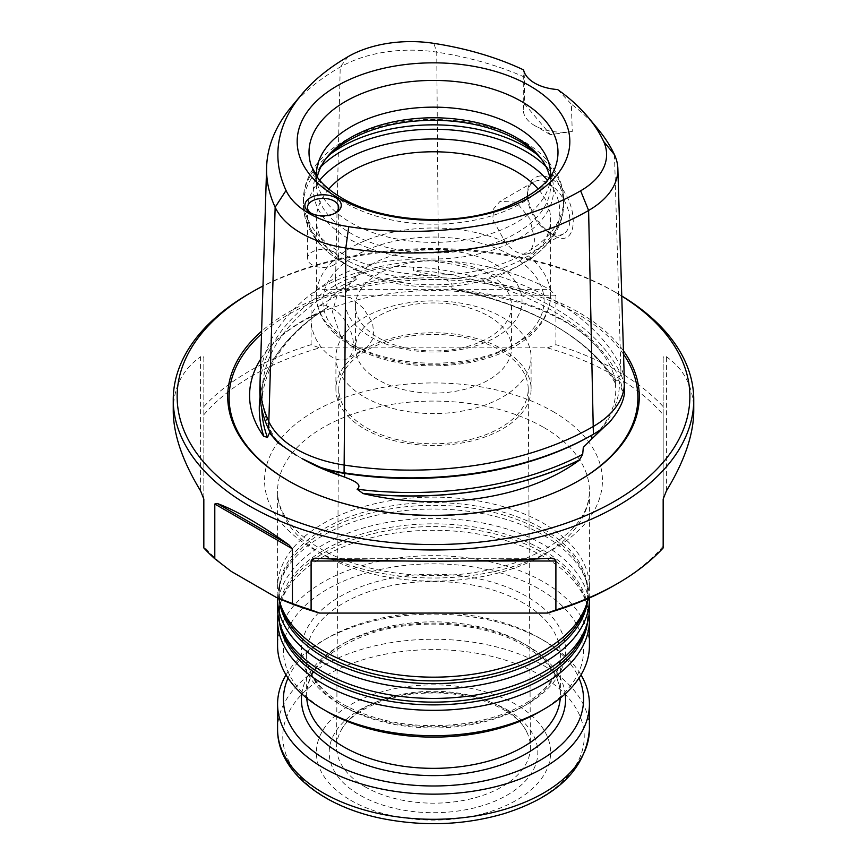 <?xml version="1.0" encoding="UTF-8"?>
<svg xmlns="http://www.w3.org/2000/svg" width="867" height="867" viewBox="0 0 867 867"><rect width="100%" height="100%" fill="white"/><g stroke="black" fill="none" stroke-linecap="round" stroke-linejoin="round"><path stroke-width="0.65" stroke-dasharray="4.33 3.25" d="M507.271 709.889A104.322 60.235 180 0 1 507.271 795.061A104.322 60.235 180 0 1 359.729 795.061A104.322 60.235 180 0 1 359.729 709.889A104.322 60.235 180 0 1 507.271 709.889M364.974 786.781A96.909 55.954 0 0 0 470.748 798.875A96.909 55.954 0 0 0 530.409 747.018A96.909 55.954 0 0 0 526.822 732.127A96.909 55.954 0 0 0 433.5 691.27A96.909 55.954 0 0 0 340.178 732.127A96.909 55.954 0 0 0 336.591 747.018A96.909 55.954 0 0 0 364.974 786.781M364.487 397.075A97.592 56.344 0 0 0 470.846 409.289A97.592 56.344 0 0 0 531.092 357.226A97.592 56.344 0 0 0 502.513 317.387A97.592 56.344 0 0 0 396.154 305.173A97.592 56.344 0 0 0 335.908 357.226A97.592 56.344 0 0 0 364.487 397.075M364.487 428.948A97.592 56.344 0 0 0 470.846 441.162A97.592 56.344 0 0 0 531.092 389.11A97.592 56.344 0 0 0 433.5 332.755A97.592 56.344 0 0 0 335.908 389.11A97.592 56.344 0 0 0 364.487 428.948M366.524 427.778A94.72 54.686 0 0 0 469.903 439.591A94.72 54.686 0 0 0 528.22 388.915A94.72 54.686 0 0 0 433.5 334.424A94.72 54.686 0 0 0 338.78 388.915A94.72 54.686 0 0 0 366.524 427.778M488.706 316.152A78.073 45.073 180 0 1 511.573 348.025A78.073 45.073 180 0 1 463.379 389.673A78.073 45.073 180 0 1 378.294 379.898A78.073 45.073 180 0 1 355.427 348.025A78.073 45.073 180 0 1 403.621 306.387A78.073 45.073 180 0 1 488.706 316.152M378.294 337.718A78.073 45.073 0 0 0 463.379 347.494A78.073 45.073 0 0 0 511.573 305.845A78.073 45.073 0 0 0 433.5 260.772A78.073 45.073 0 0 0 355.427 305.845A78.073 45.073 0 0 0 378.294 337.718M231.283 571.44A256.35 147.997 180 0 1 203.832 546.221L203.832 547.955M316.401 175.968A117.11 67.615 0 0 0 318.503 187.575A117.11 67.615 0 0 0 350.691 222.581A117.11 67.615 0 0 0 467.822 239.422A117.11 67.615 0 0 0 548.497 187.575A117.11 67.615 0 0 0 550.599 175.968M291.269 106.955A251.343 145.114 180 0 1 340.211 67.062A99.943 57.699 180 0 1 436.74 52.128A251.343 145.114 180 0 1 524.34 77.011L524.568 103.932L550.404 134.667L572.253 131.47L571.364 104.159A251.343 145.114 180 0 1 598.349 129.584M537.399 176.532C541.647 175.264 546.297 176.001 551.358 178.754C579.655 196.126 580.933 253.619 552.593 234.61C537.464 224.336 529.087 210.627 527.472 193.514C527.689 184.682 530.994 179.025 537.399 176.532M526.096 254.215C519.019 254.508 512.05 250.487 505.201 242.142L492.694 219.308L493.8 208.568L499.988 201.415L516.309 202.109L529.921 218.701L534.722 240.322L529.91 253.251L526.096 254.215A117.11 67.615 0 0 1 550.61 295.604C549.906 315.458 538.57 332.072 516.591 345.434C503.185 353.422 487.492 359.144 469.513 362.612C425.339 370.057 386.183 364.649 352.035 346.399C338.726 338.704 328.951 329.46 322.708 318.666C318.525 311.275 316.422 303.591 316.39 295.604A117.11 67.615 0 0 0 340.904 337.003L351.612 346.074L361.799 349.065L367.023 347.299L374.035 337.436L372.582 322.752L363.306 308.175L350.691 297.728L337.079 295.463L332.419 311.795L340.904 337.003M548.627 183.446A29.933 17.275 60 0 1 568.178 209.825A29.933 17.275 60 0 1 563.593 233.808A29.933 17.275 60 0 1 548.627 232.323A29.933 17.275 60 0 1 538.179 223.101A29.933 17.275 60 0 1 527.472 195.671A29.933 17.275 60 0 1 533.66 181.972A29.933 17.275 60 0 1 548.627 183.446M203.832 414.74A256.35 147.997 180 0 1 319.63 347.873L311.101 344.687A260.252 150.251 180 0 0 203.832 406.623L203.832 546.221M547.37 347.873A256.35 147.997 180 0 1 663.168 414.74L663.168 406.623A260.252 150.251 180 0 0 555.899 344.687L547.37 347.873L319.63 347.873M663.168 547.955L663.168 414.74M663.168 546.221A256.35 147.997 180 0 1 614.768 585.127M621.758 295.983A260.252 150.251 0 0 0 617.532 293.48A260.252 150.251 0 0 0 249.468 293.48M663.168 406.623L663.168 357.746C663.71 355.698 664.794 355.383 666.43 356.792C684.475 369.407 693.589 387.451 693.752 410.936M555.899 344.687L555.899 295.82L549.591 289.34L317.409 289.34C389.272 251.387 477.728 251.387 549.591 289.34M311.101 344.687L311.101 295.82L317.409 289.34M203.832 406.623L203.832 357.746C203.29 355.698 202.206 355.383 200.57 356.792L200.57 490.841M173.248 410.936C173.411 387.451 182.525 369.407 200.57 356.792M260.75 359.036A183.923 106.186 180 0 1 265.605 352.132A183.923 106.186 180 0 1 322.08 311.004A258.659 149.341 0 0 0 259.32 405.843M621.769 296.091A256.35 147.997 0 0 0 614.768 291.886A256.35 147.997 0 0 0 262.983 286.034M623.438 350.821A205.782 118.812 0 0 0 452.726 278.253A205.782 118.812 0 0 0 261.606 331.227M614.475 154.738L621.01 374.739A106.706 61.611 0 0 1 624.608 389.142L622.257 391.006A104.354 60.246 0 0 0 618.735 377.015A255.765 147.661 0 0 0 437.889 272.596A104.354 60.246 0 0 0 413.635 270.569L413.548 267.285A106.706 61.611 0 0 1 438.496 269.366L437.911 276.161L413.635 270.569M591.727 435.212A104.354 60.246 0 0 0 606.9 424.104L608.981 422.814M604.722 426.531L606.9 424.104M413.548 267.285C392.621 264.999 373.178 268.011 355.232 276.313L356.326 279.434A104.354 60.246 0 0 0 337.079 288.191A255.765 147.661 0 0 0 262.213 389.998A255.765 147.661 0 0 0 270.883 430.823A104.354 60.246 0 0 0 279.965 443.958L277.971 442.766M275.11 439.515L279.965 443.958M355.232 276.313A106.706 61.611 0 0 0 335.421 285.308A258.117 149.026 0 0 0 259.862 388.048M622.257 391.006L618.843 380.624L618.735 377.015L621.01 374.739A258.117 149.026 0 0 0 438.496 269.366L438.431 261.856A106.478 61.47 0 0 0 335.583 277.765L335.421 285.308L337.079 288.191L337.003 291.767C333.156 295.008 323.358 304.274 327.899 307.221A256.188 147.91 0 0 0 261.791 403.805A256.188 147.91 0 0 0 261.791 409.051M456.833 290.152A183.923 106.186 180 0 1 601.395 352.132A183.923 106.186 180 0 1 615.938 382.011A258.659 149.341 0 0 0 456.833 290.152L457.158 290.109A258.659 149.33 180 0 1 554.587 325.461A258.659 149.33 180 0 1 615.819 381.708L615.938 382.011M322.08 311.004L321.852 311.047A258.659 149.33 180 0 0 260.046 396.923M370.903 337.057A88.532 51.11 0 0 0 519.019 314.147A88.532 51.11 0 0 0 410.59 251.549A88.532 51.11 0 0 0 370.903 337.057M328.81 189.082A117.11 67.615 0 0 0 316.39 219.394A117.11 67.615 0 0 0 350.691 267.209A117.11 67.615 0 0 0 516.309 267.209A117.11 67.615 0 0 0 550.61 219.394A117.11 67.615 0 0 0 538.19 189.082M319.695 180.238A126.311 72.926 0 0 0 344.177 263.449L350.691 267.209L344.177 263.449A126.311 72.926 0 0 0 522.823 263.449A126.311 72.926 0 0 0 547.305 180.238M325.266 159.561A120.123 69.349 0 0 0 323.846 161.338A120.123 69.349 0 0 0 348.567 238.685A120.123 69.349 0 0 0 501.614 246.77A120.123 69.349 0 0 0 543.154 161.338A120.123 69.349 0 0 0 541.734 159.561M317.257 177.161A117.11 67.615 0 0 0 316.39 185.397A117.11 67.615 0 0 0 350.691 233.201A117.11 67.615 0 0 0 478.313 247.864A117.11 67.615 0 0 0 550.61 185.397A117.11 67.615 0 0 0 549.743 177.161M524.568 103.932A39.037 22.542 0 0 0 523.278 109.675A39.037 22.542 0 0 0 534.711 125.607A39.037 22.542 0 0 0 572.253 131.47M524.34 77.011L523.57 69.891M557.611 89.55L571.364 104.159M327.899 307.221L321.852 311.047M356.326 279.434L337.003 291.767M618.843 380.624L614.855 380.906L615.494 383.615A256.188 147.91 0 0 0 552.843 324.453A256.188 147.91 0 0 0 450.363 288.277C456.963 283.65 443.124 278.036 437.911 276.161M457.158 290.109L450.363 288.277M615.494 383.615L615.819 381.708M288.483 480.838A204.395 118.01 0 0 0 288.971 481.12L287.985 480.556L288.971 481.12A204.395 118.01 0 0 0 578.029 481.12A204.395 118.01 0 0 0 578.517 480.838M203.832 357.746L203.832 499.089M663.168 499.089L663.168 357.746M342.736 360.076A29.933 17.275 -120 0 0 347.244 358.71A29.933 17.275 -120 0 0 347.255 324.15A29.933 17.275 -120 0 0 317.322 306.875A29.933 17.275 -120 0 0 311.123 320.573A29.933 17.275 -120 0 0 342.736 360.076M334.976 213.26A15.617 9.017 180 0 1 334.131 213.791L335.962 212.729L334.131 213.791A15.617 9.017 180 0 1 334.12 213.791A15.617 9.017 180 0 1 312.044 213.791A15.617 9.017 180 0 1 311.188 213.26M334.12 264.793A15.617 9.017 180 0 1 317.105 266.743A15.617 9.017 180 0 1 307.471 258.42A15.617 9.017 180 0 1 323.088 249.403A15.617 9.017 180 0 1 338.704 258.42A15.617 9.017 180 0 1 334.12 264.793M589.083 614.356A155.919 90.027 0 0 0 586.601 603.248A155.919 90.027 0 0 0 433.5 530.279A155.919 90.027 0 0 0 280.399 603.248A155.919 90.027 0 0 0 277.917 614.356M589.419 645.698A155.919 90.027 0 0 0 433.5 555.671A155.919 90.027 0 0 0 277.581 645.698M350.691 800.284A117.11 67.615 0 0 0 546.622 769.972A117.11 67.615 0 0 0 403.188 687.163A117.11 67.615 0 0 0 350.691 800.284M286.012 674.916A155.919 90.027 180 0 1 323.239 640.475A155.919 90.027 180 0 1 543.75 640.475A155.919 90.027 180 0 1 543.761 640.475A155.919 90.027 180 0 1 580.988 674.916M288.017 678.092A150.067 86.646 180 0 1 327.379 638.09A150.067 86.646 180 0 1 539.61 638.09A150.067 86.646 180 0 1 539.621 638.09A150.067 86.646 180 0 1 578.983 678.092M539.621 711.742A150.067 86.646 0 0 0 539.61 589.213A150.067 86.646 0 0 0 327.39 589.213A150.067 86.646 0 0 0 327.379 711.742M539.61 638.09L543.75 640.475L539.621 638.09M589.419 608.396A155.919 90.027 0 0 0 433.5 518.379A155.919 90.027 0 0 0 277.581 608.396M589.408 597.959A155.919 90.027 0 0 0 586.601 581.995A155.919 90.027 0 0 0 433.5 509.037A155.919 90.027 0 0 0 280.399 581.995A155.919 90.027 0 0 0 277.592 597.959M588.184 598.501A155.919 90.027 0 0 0 589.419 587.143A155.919 90.027 0 0 0 433.5 497.127A155.919 90.027 0 0 0 277.581 587.143A155.919 90.027 0 0 0 278.816 598.501M318.503 187.575L311.264 165.911A124.49 71.874 0 0 0 345.478 203.116A124.49 71.874 0 0 0 469.979 221.009A124.49 71.874 0 0 0 555.736 165.911L548.497 187.575M624.392 381.957A106.478 61.47 0 0 0 620.783 367.131A257.878 148.886 0 0 0 438.431 261.856L436.74 52.128L433.825 43.35M552.962 411.511A168.935 97.537 180 0 1 477.229 574.691A168.935 97.537 180 0 1 270.32 455.24A168.935 97.537 180 0 1 552.962 411.511M268.618 429.252L270.883 430.823L270.807 433.392M348.176 56.604L340.211 67.062L335.583 277.765A257.878 148.886 0 0 0 260.1 380.407M355.286 346.074A110.608 63.855 0 0 0 540.336 317.441A110.608 63.855 0 0 0 404.867 239.238A110.608 63.855 0 0 0 355.286 346.074M505.201 242.142A117.11 67.615 0 0 0 381.935 234.903A117.11 67.615 0 0 0 316.39 295.604L316.39 219.394M361.799 349.065A117.11 67.615 0 0 0 485.065 356.315A117.11 67.615 0 0 0 550.61 295.604L550.61 219.394M344.177 263.449L344.177 263.449C329.189 254.844 318.059 244.245 310.787 231.652C305.899 222.992 303.428 213.9 303.374 204.374A130.126 75.126 0 0 0 341.49 257.488A130.126 75.126 0 0 0 483.298 273.777A130.126 75.126 0 0 0 563.626 204.374A130.126 75.126 0 0 0 546.004 166.627M320.996 166.627A130.126 75.126 0 0 0 303.374 204.374L303.374 199.984A130.126 75.126 0 0 0 341.49 253.11A130.126 75.126 0 0 0 483.298 269.388A130.126 75.126 0 0 0 563.626 199.984A130.126 75.126 0 0 0 536.987 154.434M330.013 154.434A130.126 75.126 0 0 0 303.374 199.984C303.428 190.426 305.91 181.311 310.82 172.641C318.005 160.222 328.951 149.742 343.657 141.202C381.556 120.751 424.83 114.737 473.49 123.157C492.456 126.875 509.189 132.954 523.69 141.408C534.191 147.574 542.829 154.781 549.602 163.039L556.126 172.533C561.068 181.236 563.572 190.393 563.626 199.984L563.626 204.374C563.572 213.9 561.101 222.992 556.213 231.652C548.941 244.245 537.811 254.844 522.823 263.449L516.309 267.209M435.364 275.283A185.993 107.378 0 0 0 338.899 290.207M593.635 437.271A185.993 107.378 0 0 0 619.482 381.578M271.512 435.407A185.993 107.378 0 0 0 301.987 458.578C288.57 450.786 277.733 442.213 269.474 432.871M623.546 354.245A204.395 118.01 0 0 0 453.289 280.225A204.395 118.01 0 0 0 261.52 333.914M288.971 481.12L288.971 481.12C329.568 503.835 377.633 515.421 433.164 515.876C488.955 515.529 537.237 503.944 578.029 481.12L579.015 480.556M317.409 558.294L549.591 558.294M404.434 561.014L462.566 561.014M666.43 490.841L666.43 356.792M555.899 295.82L311.101 295.82M540.076 675.1A150.717 87.014 180 0 1 540.076 798.16A150.717 87.014 180 0 1 326.924 798.16A150.717 87.014 180 0 1 326.924 675.1A150.717 87.014 180 0 1 540.076 675.1M277.581 729.277A155.919 90.027 180 0 1 373.829 646.099A155.919 90.027 180 0 1 543.75 665.618A155.919 90.027 180 0 1 589.419 729.277M301.77 693.86A132.077 76.253 180 0 1 387.386 627.892A132.077 76.253 180 0 1 526.898 645.427A132.077 76.253 180 0 1 565.23 693.86M306.734 698.108A126.875 73.251 180 0 1 306.625 695.096A126.875 73.251 180 0 1 384.948 627.426A126.875 73.251 180 0 1 523.213 643.303A126.875 73.251 180 0 1 560.375 695.096A126.875 73.251 180 0 1 560.266 698.108M343.787 706.518A126.875 73.251 0 0 0 482.052 722.395A126.875 73.251 0 0 0 560.375 654.726A126.875 73.251 0 0 0 433.5 581.475A126.875 73.251 0 0 0 306.625 654.726A126.875 73.251 0 0 0 343.787 706.518M340.102 704.394A132.077 76.253 0 0 0 561.079 670.213A132.077 76.253 0 0 0 399.319 576.815A132.077 76.253 0 0 0 340.102 704.394M587.458 622.669A154.424 89.149 0 0 0 585.127 598.837A154.424 89.149 0 0 0 433.5 526.572A154.424 89.149 0 0 0 281.873 598.837A154.424 89.149 0 0 0 279.542 622.669M586.601 603.248L585.127 598.837C588.563 609.176 588.563 619.526 585.127 629.865A154.424 89.149 0 0 0 433.5 523.82A154.424 89.149 0 0 0 281.873 629.865C278.437 619.526 278.437 609.176 281.873 598.837L280.399 603.248M587.458 601.416A154.424 89.149 0 0 0 585.127 577.585A154.424 89.149 0 0 0 433.5 505.32A154.424 89.149 0 0 0 281.873 577.585A154.424 89.149 0 0 0 279.542 601.416M586.601 581.995L585.127 577.585C588.563 587.934 588.563 598.273 585.127 608.623A154.424 89.149 0 0 0 433.5 502.567A154.424 89.149 0 0 0 281.873 608.623C278.437 598.273 278.437 587.934 281.873 577.585L280.399 581.995M543.75 427.453A155.919 90.027 180 0 1 589.419 491.101A155.919 90.027 180 0 1 493.171 574.268A155.919 90.027 180 0 1 323.25 554.761A155.919 90.027 180 0 1 277.581 491.101A155.919 90.027 180 0 1 373.829 407.934A155.919 90.027 180 0 1 543.75 427.453M526.822 732.127C518.249 711.33 475.669 691.638 431.127 693.047C388.21 692.906 348.501 712.154 340.178 732.127M531.092 389.11L531.092 357.226M335.908 389.11L335.908 357.226M338.78 388.915L336.591 747.018M528.22 388.915L530.409 747.018M511.573 348.025L511.573 305.845M355.427 348.025L355.427 305.845M533.66 181.972L499.988 201.415M563.593 233.808L529.91 253.251M326.588 157.794L323.846 161.338M540.412 157.794L543.154 161.338M550.61 185.397L550.61 174.766M316.39 185.397L316.39 174.766M550.404 134.667L534.711 125.607M523.278 109.675L523.278 71.82M262.213 389.998L261.791 403.805M552.843 324.453L554.587 325.461M589.928 440.577C610.357 421.026 618.67 401.139 614.855 380.906M601.395 352.132C586.233 332.668 561.74 317.04 527.916 305.238C475.463 288.408 420.983 286.034 364.487 298.085C318.124 309.411 285.167 327.423 265.605 352.132M316.704 558.272L550.296 558.272M548.627 232.323L552.593 234.61M527.472 195.671L527.472 193.514M337.079 295.463L317.322 306.875M367.023 347.299L347.244 358.71M614.768 291.886L617.532 293.48M312.044 213.791L310.202 212.729M307.471 207.419L307.471 258.42M338.704 207.419L338.704 258.42M560.375 695.096L560.375 654.726C560.353 670.527 551.217 685.147 532.945 698.607C515.486 710.832 493.269 719.068 466.294 723.327C418.945 729.505 377.741 723.111 342.703 704.134C318.774 689.612 306.745 673.139 306.625 654.726L306.625 695.096C307.492 669.66 328.116 649.361 368.486 634.211C417.016 617.109 485.227 622.257 524.297 645.687C548.226 660.21 560.255 676.683 560.375 695.096M327.379 638.09L323.239 640.475M589.419 587.143L589.419 491.101C589.105 519.864 564.233 543.793 514.825 562.9C476.449 575.471 435.668 578.69 392.513 572.567C358.862 567.224 331.357 557.048 309.985 542.048C288.093 525.684 277.288 508.701 277.581 491.101L277.581 587.143"/><path stroke-width="1.3" d="M262.983 286.034A256.35 147.997 0 0 0 252.232 291.886L249.468 293.48A260.252 150.251 0 0 0 173.248 399.73L173.248 410.936C173.411 434.573 182.525 461.201 200.57 490.841L203.832 499.089L203.832 547.955A260.252 150.251 180 0 0 214.799 558.738L231.283 571.44L275.944 597.222L292.428 603.562L292.428 548.844L288.841 544.823C274.666 534.657 261.541 526.096 249.468 519.116C237.417 512.159 226.645 506.935 217.151 503.434L214.799 504.02L292.428 548.844M550.599 175.968A117.11 67.615 0 0 0 550.61 174.766A117.11 67.615 0 0 0 433.5 107.15A117.11 67.615 0 0 0 316.39 174.766A117.11 67.615 0 0 0 316.401 175.968M588.184 117.338L598.349 129.584A251.343 145.114 180 0 1 614.475 154.738A99.943 57.699 180 0 1 617.857 168.653A99.943 57.699 180 0 1 588.606 210.464A251.343 145.114 180 0 1 345.825 248.027A99.943 57.699 180 0 1 275.153 207.224A251.343 145.114 180 0 1 266.624 167.103A251.343 145.114 180 0 1 291.269 106.955L301.434 94.709A240.072 138.601 0 0 0 286.045 190.48A88.662 51.196 0 0 0 348.74 226.677A240.072 138.601 0 0 0 580.63 190.805A88.662 51.196 0 0 0 603.584 141.354A240.072 138.601 0 0 0 588.184 117.338A240.072 138.601 0 0 0 557.611 89.55A39.037 22.542 0 0 1 523.57 69.891A240.072 138.601 0 0 0 433.825 43.35A88.662 51.196 0 0 0 348.176 56.604A240.072 138.601 0 0 0 301.434 94.709M173.248 399.73A260.252 150.251 0 0 0 249.468 505.981A260.252 150.251 0 0 0 533.097 538.548A260.252 150.251 0 0 0 693.752 399.73L693.752 410.936C693.589 434.573 684.475 461.201 666.43 490.841L663.168 499.089L663.168 547.955A260.252 150.251 180 0 1 617.532 583.534L614.768 585.127A256.35 147.997 180 0 1 547.37 613.077L555.899 609.891L555.899 561.014C554.934 558.716 552.832 557.806 549.591 558.294C477.728 562.13 389.272 562.13 317.409 558.294C314.168 557.806 312.066 558.716 311.101 561.014L404.434 561.014M292.428 603.562A260.252 150.251 180 0 0 311.101 609.891L319.63 613.077L547.37 613.077M319.63 613.077A256.35 147.997 180 0 1 275.944 597.222M214.799 558.738L214.799 504.02M693.752 399.73A260.252 150.251 0 0 0 621.758 295.983M311.101 609.891L311.101 561.014M316.401 558.261L317.409 558.294M550.599 558.261L549.591 558.294M617.532 583.534A260.252 150.251 180 0 1 555.899 609.891M579.828 459.813A183.923 106.186 180 0 1 362.493 493.431A258.659 149.341 0 0 0 579.828 459.813L579.557 459.835A258.659 149.33 180 0 1 362.829 493.356L362.493 493.431M259.32 405.843A258.659 149.341 0 0 0 259.32 405.897A258.659 149.341 0 0 0 263.839 436.48A183.923 106.186 180 0 1 260.75 359.036M252.232 291.886A256.35 147.997 0 0 0 252.232 501.191A256.35 147.997 0 0 0 611.159 503.239A256.35 147.997 0 0 0 621.769 296.091M261.606 331.227A205.782 118.812 0 0 0 287.985 480.556A205.782 118.812 0 0 0 579.015 480.556A205.782 118.812 0 0 0 623.438 350.821M320.66 467.421L342.118 476.178A185.993 107.378 0 0 1 301.987 458.578L320.66 467.421A106.706 61.611 0 0 0 344.069 472.818A258.117 149.026 0 0 0 593.386 434.248A106.706 61.611 0 0 0 593.396 434.248L591.727 435.212L591.803 438.875L604.722 426.531M593.396 434.248A106.706 61.611 0 0 0 608.981 422.814C619.721 410.351 624.934 399.123 624.608 389.142L624.392 381.957A106.478 61.47 0 0 1 593.223 426.51L593.386 434.248L591.727 435.212A255.765 147.661 0 0 1 344.676 473.425L344.654 477.121C349.672 479.169 363.956 483.884 357.106 489.216A256.188 147.91 0 0 0 582.689 454.319L583.296 447.405L591.803 438.875M266.624 167.103L259.862 388.048A258.117 149.026 0 0 0 268.618 429.252A106.706 61.611 0 0 0 277.971 442.766L296.276 455.273M261.791 409.051A256.188 147.91 0 0 0 267.459 437.467L269.474 432.871L275.11 439.515M335.962 212.729A18.218 10.523 180 0 1 310.202 212.729A18.218 10.523 180 0 1 310.202 197.86A18.218 10.523 180 0 1 335.962 197.86A18.218 10.523 180 0 1 335.962 212.729L335.962 212.729M529.9 197.199A136.336 78.713 180 0 1 337.1 197.199A136.336 78.713 180 0 1 337.1 85.887A136.336 78.713 180 0 1 529.9 85.887A136.336 78.713 180 0 1 529.9 197.199M260.046 396.923A258.659 149.33 180 0 0 259.32 405.799A258.659 149.33 180 0 0 263.774 436.166L263.839 436.48M538.19 189.082A117.11 67.615 0 0 0 433.5 151.779A117.11 67.615 0 0 0 328.81 189.082M541.734 159.561A120.123 69.349 0 0 0 433.5 120.296A120.123 69.349 0 0 0 325.266 159.561M549.743 177.161A117.11 67.615 0 0 0 540.412 157.794A117.11 67.615 0 0 0 433.5 117.782A117.11 67.615 0 0 0 326.588 157.794A117.11 67.615 0 0 0 317.257 177.161M263.774 436.166L267.459 437.467M579.557 459.835L582.689 454.319M357.106 489.216L362.829 493.356M321.917 468.191A104.354 60.246 0 0 0 344.676 473.425L344.069 472.818L344.134 465.048A257.878 148.886 0 0 0 593.223 426.51L588.606 210.464L580.63 190.805M342.118 476.178L344.654 477.121M311.188 213.26A15.617 9.017 180 0 1 307.471 207.419A15.617 9.017 180 0 1 312.044 201.046A15.617 9.017 180 0 1 329.059 199.085A15.617 9.017 180 0 1 338.704 207.419A15.617 9.017 180 0 1 334.976 213.26M277.917 614.356A155.919 90.027 0 0 0 277.581 620.306A155.919 90.027 0 0 0 323.25 683.965A155.919 90.027 0 0 0 493.171 703.473A155.919 90.027 0 0 0 589.419 620.306A155.919 90.027 0 0 0 589.083 614.356M277.581 620.306L277.581 645.698A155.919 90.027 0 0 0 323.239 709.347A155.919 90.027 0 0 0 543.761 709.347A155.919 90.027 0 0 0 589.419 645.698L589.419 620.306M327.379 711.742A150.067 86.646 0 0 0 327.39 711.742L323.239 709.347A155.919 90.027 0 0 0 323.25 709.347L327.39 711.742A150.067 86.646 0 0 0 539.621 711.742L543.761 709.347M580.988 674.916A155.919 90.027 180 0 1 589.419 704.134A155.919 90.027 180 0 1 433.5 794.15A155.919 90.027 180 0 1 277.581 704.134A155.919 90.027 180 0 1 286.012 674.916M578.983 678.092A150.067 86.646 180 0 1 433.5 785.99A150.067 86.646 180 0 1 288.017 678.092M277.592 597.959A155.919 90.027 0 0 0 277.581 599.054L277.581 608.396A155.919 90.027 0 0 0 280.399 625.454A155.919 90.027 0 0 0 323.25 672.055A155.919 90.027 0 0 0 479.191 694.467A155.919 90.027 0 0 0 586.601 625.454A155.919 90.027 0 0 0 589.419 608.396L589.419 599.054A155.919 90.027 0 0 0 589.408 597.959M277.581 599.054A155.919 90.027 0 0 0 323.25 662.713A155.919 90.027 0 0 0 493.171 682.221A155.919 90.027 0 0 0 589.419 599.054M278.816 598.501A155.919 90.027 0 0 0 280.399 604.201A155.919 90.027 0 0 0 323.25 650.803A155.919 90.027 0 0 0 479.191 673.215A155.919 90.027 0 0 0 586.601 604.201A155.919 90.027 0 0 0 588.184 598.501M555.736 165.911A124.49 71.874 0 0 0 433.5 80.425A124.49 71.874 0 0 0 311.264 165.911L317.94 178.071C323.25 185.105 331.237 191.759 341.901 198.034C380.949 221.789 453.842 226.872 502.643 208.318C533.194 196.029 550.892 181.886 555.736 165.911M270.807 433.392L270.775 434.465M260.1 380.407A257.878 148.886 0 0 0 268.846 421.579L268.618 429.252M286.045 190.48L275.153 207.224L268.846 421.579A106.478 61.47 0 0 0 344.134 465.048L345.825 248.027L348.74 226.677M547.305 180.238A126.311 72.926 0 0 0 433.5 138.958A126.311 72.926 0 0 0 319.695 180.238M546.004 166.627A130.126 75.126 0 0 0 320.996 166.627M536.987 154.434A130.126 75.126 0 0 0 330.013 154.434M578.517 480.838A204.395 118.01 0 0 0 623.546 354.245M261.52 333.914A204.395 118.01 0 0 0 288.483 480.838M462.566 561.014L555.899 561.014M603.584 141.354L614.475 154.738M217.151 503.434L288.841 544.823M589.419 704.134L589.419 729.277A155.919 90.027 180 0 1 433.5 819.293A155.919 90.027 180 0 1 277.581 729.277L277.581 704.134M565.23 693.86A132.077 76.253 180 0 1 433.5 775.607A132.077 76.253 180 0 1 301.77 693.86M560.266 698.108A126.875 73.251 180 0 1 479.635 763.339A126.875 73.251 180 0 1 343.787 746.899A126.875 73.251 180 0 1 306.734 698.108M279.542 622.669A154.424 89.149 0 0 0 324.312 678.763A154.424 89.149 0 0 0 486.994 699.366A154.424 89.149 0 0 0 587.458 622.669M280.399 625.454L281.873 629.865A154.424 89.149 0 0 0 324.312 676.022A154.424 89.149 0 0 0 478.747 698.217A154.424 89.149 0 0 0 585.127 629.865L586.601 625.454M279.542 601.416A154.424 89.149 0 0 0 324.312 657.522A154.424 89.149 0 0 0 486.994 678.113A154.424 89.149 0 0 0 587.458 601.416M280.399 604.201L281.873 608.623A154.424 89.149 0 0 0 324.312 654.769A154.424 89.149 0 0 0 478.747 676.964A154.424 89.149 0 0 0 585.127 608.623L586.601 604.201M617.857 168.653L624.392 381.957M589.419 729.277C586.179 768.541 557.654 796.686 503.846 813.712C465.687 824.788 426.293 826.63 385.696 819.228C324.074 807.914 277.202 771.847 277.581 729.277"/></g></svg>

